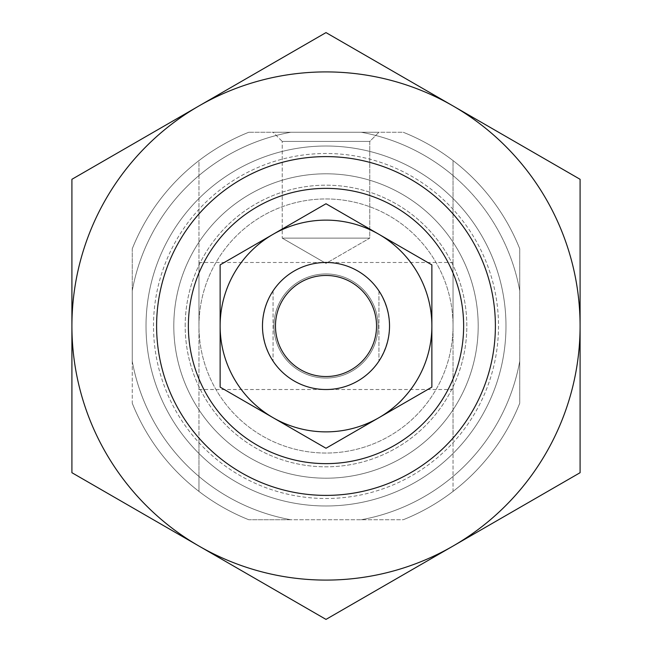 <?xml version="1.0" encoding="UTF-8"?>
<svg xmlns="http://www.w3.org/2000/svg" width="652" height="652" viewBox="0 0 652 652"><rect width="100%" height="100%" fill="white"/><g stroke="black" fill="none" stroke-linecap="round" stroke-linejoin="round"><path stroke-width="0.49" stroke-dasharray="3.26 2.44" d="M324.443 262.495L282.234 238.127L326 263.392L369.765 238.127L282.234 238.127L369.765 238.127L282.234 238.127L282.234 141.427L369.765 141.427L282.234 141.427L273.066 132.258L378.934 132.258L273.066 132.258L378.934 132.258L273.066 132.258L282.234 141.427L369.765 141.427L282.234 141.427L282.234 238.127L369.765 238.127L369.765 141.427L378.934 132.258L369.765 141.427L369.765 238.127L327.557 262.495L324.443 262.495L327.557 262.495M132.258 361.224L132.258 290.776A196.92 196.92 0 0 1 290.776 132.258L361.224 132.258A196.92 196.92 0 0 1 519.742 290.776A196.92 196.92 0 0 0 361.224 132.258A196.92 196.92 0 0 1 453.042 175.543L453.042 160.596A208.567 208.567 0 0 0 403.221 132.258L248.779 132.258L403.221 132.258A208.567 208.567 0 0 1 519.742 248.779L519.742 403.221A208.567 208.567 0 0 1 403.221 519.742L248.779 519.742A208.567 208.567 0 0 1 132.258 403.221L132.258 248.779A208.567 208.567 0 0 1 248.779 132.258L290.776 132.258L248.779 132.258A208.567 208.567 0 0 0 198.958 160.596L198.958 175.543A196.92 196.92 0 0 1 290.776 132.258A196.92 196.92 0 0 0 132.258 290.776L132.258 248.779A208.567 208.567 0 0 1 248.779 132.258A208.567 208.567 0 0 0 132.258 248.779A208.567 208.567 0 0 1 198.958 160.596L198.958 491.404A208.567 208.567 0 0 1 132.258 403.221L132.258 361.224A196.92 196.92 0 0 0 290.776 519.742A196.92 196.92 0 0 1 198.958 476.457L198.958 491.404A208.567 208.567 0 0 0 248.779 519.742A208.567 208.567 0 0 1 132.258 403.221A208.567 208.567 0 0 0 248.779 519.742L290.776 519.742A196.92 196.92 0 0 1 132.258 361.224A196.92 196.92 0 0 0 290.776 519.742L403.221 519.742A208.567 208.567 0 0 0 453.042 491.404L453.042 438.046A169.398 169.398 0 0 1 198.958 438.046L198.958 476.457M519.742 248.779L519.742 403.221A208.567 208.567 0 0 1 403.221 519.742A208.567 208.567 0 0 0 519.742 403.221A208.567 208.567 0 0 1 453.042 491.404L453.042 160.596A208.567 208.567 0 0 1 519.742 248.779A208.567 208.567 0 0 0 403.221 132.258A208.567 208.567 0 0 1 519.742 248.779M262.479 326A63.521 63.521 0 0 1 357.761 270.987A63.521 63.521 0 0 1 357.761 381.012A63.521 63.521 0 0 1 262.479 326A63.521 63.521 0 0 1 357.761 270.987A63.521 63.521 0 0 1 357.761 381.012A63.521 63.521 0 0 1 262.479 326A63.521 63.521 0 0 1 357.761 270.987A63.521 63.521 0 0 1 357.761 381.012A63.521 63.521 0 0 1 273.066 290.89L269.089 297.785L265.185 307.662L262.976 318.046L262.479 326L262.976 333.954L265.185 344.337L269.089 354.215L273.066 361.11A63.521 63.521 0 0 1 262.479 326A63.521 63.521 0 0 0 357.761 381.012A63.521 63.521 0 0 0 357.761 270.987A63.521 63.521 0 0 0 262.479 326A63.521 63.521 0 0 0 357.761 381.012A63.521 63.521 0 0 0 357.761 270.987A63.521 63.521 0 0 0 262.479 326A63.521 63.521 0 0 0 357.761 381.012A63.521 63.521 0 0 0 357.761 270.987A63.521 63.521 0 0 0 262.479 326A63.521 63.521 0 0 0 357.761 381.012A63.521 63.521 0 0 0 357.761 270.987A63.521 63.521 0 0 0 262.479 326M519.742 361.224A196.92 196.92 0 0 1 361.224 519.742A196.92 196.92 0 0 0 519.742 361.224A196.92 196.92 0 0 1 361.224 519.742A196.92 196.92 0 0 0 453.042 476.457M156.602 326A169.398 169.398 0 0 1 410.695 179.3A169.398 169.398 0 0 1 410.695 472.7A169.398 169.398 0 0 1 156.602 326A169.398 169.398 0 0 1 410.695 179.3A169.398 169.398 0 0 1 410.695 472.7A169.398 169.398 0 0 1 156.602 326A169.398 169.398 0 0 1 410.695 179.3A169.398 169.398 0 0 1 410.695 472.7A169.398 169.398 0 0 1 156.602 326M146.015 326A179.985 179.985 0 0 1 415.992 170.131A179.985 179.985 0 0 1 415.992 481.869A179.985 179.985 0 0 1 146.015 326A179.985 179.985 0 0 1 415.992 170.131A179.985 179.985 0 0 1 415.992 481.869A179.985 179.985 0 0 1 146.015 326A179.985 179.985 0 0 1 415.992 170.131A179.985 179.985 0 0 1 415.992 481.869A179.985 179.985 0 0 1 146.015 326A179.985 179.985 0 0 1 415.992 170.131A179.985 179.985 0 0 1 415.992 481.869A179.985 179.985 0 0 1 146.015 326M153.505 326A172.495 172.495 0 0 1 412.251 176.61A172.495 172.495 0 0 1 412.251 475.389A172.495 172.495 0 0 1 153.505 326A172.495 172.495 0 0 1 412.251 176.61A172.495 172.495 0 0 1 412.251 475.389A172.495 172.495 0 0 1 153.505 326M185.192 326A140.808 140.808 0 0 1 396.408 204.052A140.808 140.808 0 0 1 396.408 447.948A140.808 140.808 0 0 1 185.192 326A140.808 140.808 0 0 1 396.408 204.052A140.808 140.808 0 0 1 396.408 447.948A140.808 140.808 0 0 1 185.192 326M132.258 290.776A196.92 196.92 0 0 1 290.776 132.258L361.224 132.258A196.92 196.92 0 0 1 519.742 290.776M198.958 326A127.042 127.042 0 0 1 389.521 215.975A127.042 127.042 0 0 1 389.521 436.025A127.042 127.042 0 0 1 198.958 326A127.042 127.042 0 0 1 389.521 215.975A127.042 127.042 0 0 1 389.521 436.025A127.042 127.042 0 0 1 198.958 326L198.958 262.479L198.958 326A127.042 127.042 0 0 1 389.521 215.975A127.042 127.042 0 0 1 389.521 436.025A127.042 127.042 0 0 1 198.958 326A127.042 127.042 0 0 1 389.521 215.975A127.042 127.042 0 0 1 389.521 436.025A127.042 127.042 0 0 1 198.958 326M198.958 175.543L198.958 438.046A169.398 169.398 0 0 0 453.042 438.046A169.398 169.398 0 0 1 198.958 438.046M453.042 326L453.042 262.479L453.042 326M198.958 213.954A169.398 169.398 0 0 1 453.042 213.954A169.398 169.398 0 0 0 198.958 213.954A169.398 169.398 0 0 1 453.042 213.954L453.042 438.046M453.042 213.954L453.042 175.543M378.934 290.89A63.521 63.521 0 0 1 378.934 361.11C392.936 337.703 392.936 314.297 378.934 290.89L378.934 361.11L378.934 290.89M273.066 290.89L273.066 361.11L273.066 290.89M431.868 326L431.868 387.125L326 448.25L273.066 417.688A105.868 105.868 0 0 0 431.868 326A105.868 105.868 0 0 0 378.934 234.312L431.868 264.875L431.868 387.125L378.934 417.688L431.868 387.125L431.868 326A105.868 105.868 0 0 0 273.066 234.312L326 203.75L378.934 234.312L326 203.75L273.066 234.312A105.868 105.868 0 0 0 220.132 326L220.132 387.125L273.066 417.688L220.132 387.125L220.132 326A105.868 105.868 0 0 0 378.934 417.688L326 448.25L378.934 417.688A105.868 105.868 0 0 0 378.934 234.312A105.868 105.868 0 0 0 273.066 234.312L220.132 264.875L220.132 387.125L273.066 417.688A105.868 105.868 0 0 0 431.868 326L431.868 264.875L431.868 326M220.132 264.875L326 203.75L378.934 234.312A105.868 105.868 0 0 0 220.132 326A105.868 105.868 0 0 0 273.066 417.688A105.868 105.868 0 0 1 220.132 326L220.132 264.875L220.132 326A105.868 105.868 0 0 1 273.066 234.312L220.132 264.875M273.946 326A52.054 52.054 0 0 0 352.031 371.086A52.054 52.054 0 0 0 352.031 280.914A52.054 52.054 0 0 0 273.946 326A52.054 52.054 0 0 0 352.031 371.086A52.054 52.054 0 0 0 352.031 280.914A52.054 52.054 0 0 0 273.946 326A52.054 52.054 0 0 0 352.031 371.086A52.054 52.054 0 0 0 352.031 280.914A52.054 52.054 0 0 0 273.946 326A52.054 52.054 0 0 0 352.031 371.086A52.054 52.054 0 0 0 352.031 280.914A52.054 52.054 0 0 0 273.946 326M580.093 472.7L580.093 179.3L453.042 105.95A254.093 254.093 0 0 1 453.042 546.05L326 619.4L71.907 472.7L71.907 179.3L326 32.6L453.042 105.95A254.093 254.093 0 0 0 71.907 326A254.093 254.093 0 0 0 453.042 546.05L580.093 472.7M173.799 326A152.201 152.201 0 0 1 402.097 194.19A152.201 152.201 0 0 1 402.097 457.81A152.201 152.201 0 0 1 173.799 326A152.201 152.201 0 0 1 402.097 194.19A152.201 152.201 0 0 1 402.097 457.81A152.201 152.201 0 0 1 173.799 326M453.042 378.934A137.629 137.629 0 0 1 198.958 378.934M198.958 273.066A137.629 137.629 0 0 1 453.042 273.066M198.958 389.521L453.042 389.521M198.958 262.479L453.042 262.479"/><path stroke-width="0.98" d="M156.602 326A169.398 169.398 0 0 1 410.695 179.3A169.398 169.398 0 0 1 410.695 472.7A169.398 169.398 0 0 1 156.602 326A169.398 169.398 0 0 1 410.695 179.3A169.398 169.398 0 0 1 410.695 472.7A169.398 169.398 0 0 1 156.602 326M262.479 326A63.521 63.521 0 0 1 357.761 270.987A63.521 63.521 0 0 1 357.761 381.012A63.521 63.521 0 0 1 262.479 326M275.47 326A50.53 50.53 0 0 1 351.265 282.234A50.53 50.53 0 0 1 351.265 369.765A50.53 50.53 0 0 1 275.47 326M431.868 264.875L431.868 387.125L378.934 417.688A105.868 105.868 0 0 0 378.934 234.312L326 203.75L220.132 264.875L220.132 387.125L326 448.25L378.934 417.688A105.868 105.868 0 0 1 220.132 326A105.868 105.868 0 0 1 378.934 234.312L431.868 264.875M580.093 326L580.093 179.3L326 32.6L198.958 105.95A254.093 254.093 0 0 1 580.093 326A254.093 254.093 0 0 1 453.042 546.05L580.093 472.7L580.093 326M71.907 472.7L71.907 179.3L198.958 105.95A254.093 254.093 0 0 0 198.958 546.05L326 619.4L453.042 546.05A254.093 254.093 0 0 1 198.958 546.05L71.907 472.7M188.371 326A137.629 137.629 0 0 1 394.819 206.806A137.629 137.629 0 0 1 394.819 445.194A137.629 137.629 0 0 1 188.371 326"/></g></svg>
